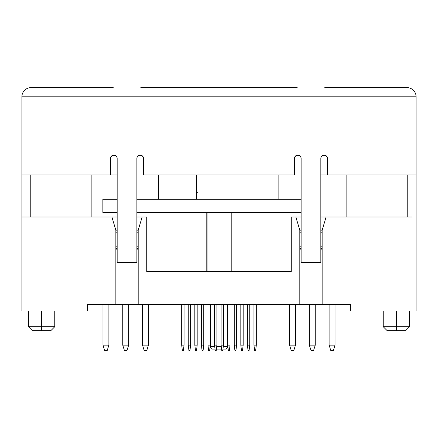 <?xml version="1.0" encoding="UTF-8"?>
<svg xmlns="http://www.w3.org/2000/svg" width="438" height="438" viewBox="0 0 438 438"><rect width="100%" height="100%" fill="white"/><g stroke="black" fill="none" stroke-linecap="round" stroke-linejoin="round"><path stroke-width="0.66" d="M249.748 345.144L249.748 304.41L249.748 345.144L249.091 350.4L249.748 345.144L247.382 345.144L247.382 304.41L247.382 345.144L249.748 345.144M249.091 350.4L248.039 350.4L247.382 345.144L248.039 350.4L249.091 350.4M102.859 199.29L117.165 199.29L102.859 199.29L102.859 212.43L117.165 212.43L102.859 212.43L102.859 199.29M136.875 199.29L301.125 199.29L136.875 199.29M136.875 212.43L301.125 212.43L136.875 212.43M278.13 199.29L278.13 174.981L278.13 199.29M240.024 199.29L240.024 174.981L240.024 199.29M196.662 199.29L196.662 174.981L196.662 199.29M158.556 199.29L158.556 174.981L158.556 199.29M230.038 345.144L230.038 304.41L230.038 345.144L229.381 350.4L230.038 345.144L227.672 345.144L227.672 304.41L227.672 345.144L230.038 345.144M229.381 350.4L228.329 350.4L227.672 345.144L228.329 350.4L229.381 350.4M146.796 350.4L148.438 345.144L142.525 345.144L144.168 350.4L146.796 350.4L144.168 350.4L142.525 345.144L142.525 304.41L142.525 345.144L148.438 345.144L148.438 304.41L148.438 345.144L146.796 350.4M210.328 345.144L210.328 304.41L210.328 345.144L209.671 350.4L210.328 345.144L207.962 345.144L207.962 304.41L207.962 345.144L210.328 345.144M209.671 350.4L208.619 350.4L207.962 345.144L208.619 350.4L209.671 350.4M221.759 350.4L221.102 345.144L223.468 345.144L222.811 350.4L221.759 350.4L221.102 345.144L221.102 304.41L221.102 345.144L223.468 345.144L222.811 350.4L221.759 350.4M223.468 345.144L223.468 304.41L223.468 345.144M236.608 345.144L236.608 304.41L236.608 345.144L234.242 345.144L234.242 304.41L234.242 345.144L236.608 345.144L235.951 350.4L236.608 345.144M235.951 350.4L234.899 350.4L234.242 345.144L234.899 350.4L235.951 350.4M241.469 350.4L240.812 345.144L243.178 345.144L242.521 350.4L241.469 350.4L240.812 345.144L240.812 304.41L240.812 345.144L243.178 345.144L242.521 350.4L241.469 350.4M243.178 345.144L243.178 304.41L243.178 345.144M202.049 350.4L201.392 345.144L203.758 345.144L203.101 350.4L202.049 350.4L201.392 345.144L201.392 304.41L201.392 345.144L203.758 345.144L203.101 350.4L202.049 350.4M203.758 345.144L203.758 304.41L203.758 345.144M31.098 87.6A9.198 9.198 0 0 0 21.9 96.798L21.9 217.029L21.9 174.981L35.04 174.981L35.04 96.798L21.9 96.798A9.198 9.198 0 0 1 31.098 87.6L113.223 87.6L35.04 87.6L35.04 96.798L402.96 96.798L402.96 87.6L406.902 87.6A9.198 9.198 0 0 1 416.1 96.798L402.96 96.798L402.96 174.981L416.1 174.981L416.1 96.798A9.198 9.198 0 0 0 406.902 87.6M140.817 87.6L297.183 87.6L140.817 87.6M324.777 87.6L402.96 87.6L324.777 87.6M327.405 174.981L327.405 158.556C327.405 156.366 326.31 155.271 324.12 155.271C321.93 155.271 320.835 156.366 320.835 158.556A3.285 3.285 0 0 1 324.12 155.271A3.285 3.285 0 0 1 327.405 158.556L327.405 174.981L320.835 174.981L416.1 174.981L416.1 96.798L402.96 96.798L402.96 174.981L327.405 174.981M294.555 158.556L294.555 174.981L143.445 174.981L143.445 158.556C143.445 156.366 142.35 155.271 140.16 155.271C137.97 155.271 136.875 156.366 136.875 158.556A3.285 3.285 0 0 1 140.16 155.271A3.285 3.285 0 0 1 143.445 158.556L143.445 174.981L294.555 174.981L294.555 158.556A3.285 3.285 0 0 1 297.84 155.271A3.285 3.285 0 0 1 301.125 158.556L301.125 262.362L320.835 262.362L301.125 262.362L301.125 158.556C301.125 156.366 300.03 155.271 297.84 155.271C295.65 155.271 294.555 156.366 294.555 158.556A3.285 3.285 0 0 1 297.183 155.337L297.183 155.309M110.595 158.556L110.595 174.981L117.165 174.981L35.04 174.981L110.595 174.981L110.595 158.556A3.285 3.285 0 0 1 113.88 155.271A3.285 3.285 0 0 1 117.165 158.556L117.165 262.362L136.875 262.362L136.875 158.556L136.875 262.362L117.165 262.362L117.165 158.556C117.165 156.366 116.07 155.271 113.88 155.271C111.69 155.271 110.595 156.366 110.595 158.556A3.285 3.285 0 0 1 113.223 155.337L113.223 155.309M320.835 158.556L320.835 262.362L320.835 158.556A3.285 3.285 0 0 1 324.777 155.337L324.777 155.309M402.96 87.6L402.96 96.798L21.9 96.798L21.9 174.981L35.04 174.981L35.04 87.6M128.662 345.144L122.749 345.144L122.749 304.41L122.749 345.144L128.662 345.144L128.662 304.41L128.662 345.144L127.02 350.4L124.392 350.4L122.749 345.144L124.392 350.4L127.02 350.4L128.662 345.144M216.898 345.144L216.898 304.41L216.898 345.144L214.532 345.144L214.532 304.41L214.532 345.144L216.898 345.144L216.241 350.4L216.898 345.144M216.241 350.4L215.189 350.4L214.532 345.144L215.189 350.4L216.241 350.4M207.086 212.43L207.086 271.56M210.163 346.458L214.697 346.458L210.163 346.458M216.733 346.458L221.267 346.458L216.733 346.458M223.303 346.458L227.837 346.458L223.303 346.458M216.405 349.086L221.595 349.086M222.975 349.086L226.227 349.086L227.952 347.361M210.048 347.361L211.773 349.086L215.025 349.086M227.875 346.77L225.723 349.086L227.875 346.77M405.588 330.69L387.192 330.69L396.39 330.69L396.39 326.748L383.25 326.748L396.39 326.748L396.39 330.69L405.588 330.69L409.53 326.748L396.39 326.748L409.53 326.748L409.53 310.98M396.39 310.98L396.39 326.748L396.39 310.98M50.808 330.69L32.412 330.69L41.61 330.69L41.61 326.748L54.75 326.748L41.61 326.748L41.61 310.98L41.61 326.748L28.47 326.748L41.61 326.748L41.61 330.69L50.808 330.69L54.75 326.748L54.75 310.98M115.851 232.797L117.165 232.797L115.851 232.797M136.875 232.797L138.189 232.797L136.875 232.797M115.851 246.2L117.165 246.2L115.851 246.2M136.875 246.2L138.189 246.2L136.875 246.2M115.851 248.576L117.165 248.576L115.851 248.576M136.875 248.576L138.189 248.576L136.875 248.576M299.811 246.2L301.125 246.2L299.811 246.2M320.835 246.2L322.149 246.2L320.835 246.2M299.811 232.797L301.125 232.797L299.811 232.797M320.835 232.797L322.149 232.797L320.835 232.797M322.149 248.576L320.835 248.576L322.149 248.576M301.125 248.576L299.811 248.576L301.125 248.576M111.909 217.029L117.165 217.029L111.909 217.029L115.851 230.169L115.851 304.41L138.189 304.41L87.6 304.41L115.851 304.41L115.851 230.169L111.909 217.029L35.04 217.029L111.909 217.029M136.875 217.029L146.73 217.029L146.73 271.56L146.73 217.029L136.875 217.029M21.9 217.029L35.04 217.029L21.9 217.029L21.9 310.98L35.04 310.98L21.9 310.98L21.9 217.029M322.149 304.41L322.149 230.169L320.835 230.169L322.149 230.169L326.091 217.029L320.835 217.029L402.96 217.029L326.091 217.029L322.149 230.169L322.149 304.41L299.811 304.41L299.811 230.169L299.811 304.41L350.4 304.41L322.149 304.41M301.125 230.169L299.811 230.169L295.869 217.029L291.27 217.029L295.869 217.029L299.811 230.169L301.125 230.169M291.27 271.56L291.27 217.029L291.27 271.56L146.73 271.56L291.27 271.56M138.189 230.169L138.189 304.41L299.811 304.41L138.189 304.41L138.189 230.169L136.875 230.169L138.189 230.169L142.131 217.029L138.189 230.169M117.165 230.169L115.851 230.169L117.165 230.169M301.125 217.029L295.869 217.029L301.125 217.029M412.251 217.029L402.96 217.029L402.96 310.98L350.4 310.98L350.4 304.41L350.4 310.98L416.1 310.98L402.96 310.98L402.96 217.029L412.251 217.029M87.6 310.98L35.04 310.98L35.04 217.029L35.04 310.98L87.6 310.98L87.6 304.41L87.6 310.98M115.851 249.868L117.165 249.868L115.851 249.89M136.875 249.868L138.189 249.868L136.875 249.89M299.811 249.868L301.125 249.868L299.811 249.89M320.835 249.868L322.149 249.868L320.835 249.89M197.976 192.72L197.976 174.981L197.976 199.29L197.976 192.72L196.662 192.72L197.976 192.72M346.13 174.981L346.13 217.029L346.13 174.981M416.1 310.98L416.1 174.981L416.1 310.98M183.391 350.4L182.339 350.4L181.682 345.144L184.048 345.144L183.391 350.4L182.339 350.4L181.682 345.144L181.682 304.41L181.682 345.144L184.048 345.144L183.391 350.4M184.048 345.144L184.048 304.41L184.048 345.144M189.961 350.4L188.909 350.4L188.252 345.144L190.618 345.144L189.961 350.4L188.909 350.4L188.252 345.144L188.252 304.41L188.252 345.144L190.618 345.144L190.618 304.41L190.618 345.144L189.961 350.4M196.531 350.4L195.479 350.4L194.822 345.144L197.188 345.144L196.531 350.4L195.479 350.4L194.822 345.144L194.822 304.41L194.822 345.144L197.188 345.144L197.188 304.41L197.188 345.144L196.531 350.4M255.661 350.4L254.609 350.4L253.952 345.144L256.318 345.144L255.661 350.4L254.609 350.4L253.952 345.144L253.952 304.41L253.952 345.144L256.318 345.144L256.318 304.41L256.318 345.144L255.661 350.4M107.244 350.4L104.616 350.4L102.974 345.144L104.616 350.4L107.244 350.4L108.887 345.144L107.244 350.4M102.974 345.144L108.887 345.144L102.974 345.144L102.974 304.41L102.974 345.144M108.887 345.144L108.887 304.41L108.887 345.144M330.756 350.4L333.384 350.4L335.026 345.144L333.384 350.4L330.756 350.4L329.113 345.144L330.756 350.4M329.113 345.144L335.026 345.144L335.026 304.41L335.026 345.144L329.113 345.144L329.113 304.41L329.113 345.144M310.98 350.4L313.608 350.4L315.25 345.144L313.608 350.4L310.98 350.4L309.337 345.144L310.98 350.4M309.337 345.144L315.25 345.144L315.25 304.41L315.25 345.144L309.337 345.144L309.337 304.41L309.337 345.144M291.204 350.4L293.832 350.4L295.475 345.144L289.562 345.144L291.204 350.4L293.832 350.4L295.475 345.144L295.475 304.41L295.475 345.144L289.562 345.144L291.204 350.4M289.562 345.144L289.562 304.41L289.562 345.144M206.189 212.43L206.189 271.56M231.811 271.56L231.811 212.43M387.192 330.69L383.25 326.748L383.25 310.98M32.412 330.69L28.47 326.748L28.47 310.98M91.871 174.981L91.871 217.029M30.77 174.981L30.77 217.029M407.23 174.981L407.23 217.029"/></g></svg>
